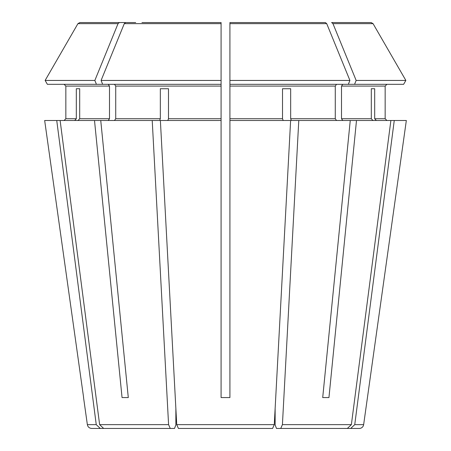 <?xml version="1.0" encoding="UTF-8"?>
<svg xmlns="http://www.w3.org/2000/svg" width="451" height="451" viewBox="0 0 451 451"><rect width="100%" height="100%" fill="white"/><g stroke="black" fill="none" stroke-linecap="round" stroke-linejoin="round"><path stroke-width="0.68" d="M268.328 428.45L178.41 428.45L272.59 428.45L274.264 424.65L290.624 120.496L229.914 120.496L229.914 118.731L282.518 118.731L283.194 120.496M337.055 428.45L347.749 428.427M275.133 408.505L275.133 424.921L276.486 428.45L347.338 428.45L351.374 424.65L390.882 120.496L406.334 120.496L363.641 424.65A4.414 4.414 0 0 1 359.272 428.45L350.715 428.45L354.751 424.65L394.259 120.496M175.867 424.921L174.514 428.45L175.867 424.921L175.867 408.505M354.571 84.32L356.155 80.441L405.866 80.441L403.622 84.32L229.914 84.32L229.914 22.55L229.914 23.655L229.914 22.55L325.374 22.55L326.721 23.655L349.914 80.441L348.335 84.32M229.914 118.731L229.914 84.32M336.519 120.496L335.273 118.731L335.273 86.085L336.519 84.32M229.914 120.496L229.914 397.568L221.086 397.568L221.086 84.32L102.665 84.32L101.086 80.441L221.086 80.441L221.086 84.32M118.038 23.655L77.933 23.655L79.85 22.55L135.706 22.55L79.85 22.55L119.385 22.55L118.038 23.655L94.845 80.441L96.429 84.32L102.665 84.32M64.081 84.32L65.846 86.085L64.081 84.32M74.68 120.496L76.315 118.731L65.846 118.731L64.081 120.496L65.846 118.731L65.846 86.085L109.492 86.085L108.24 84.32M83.548 397.568L87.359 424.65L96.249 424.65L100.285 428.45L110.568 428.45M372.943 120.496L371.308 118.731L371.308 88.729L374.685 88.729L371.308 88.729M141.947 22.55L221.086 22.55L221.086 80.441M280.742 428.45L282.416 424.65L298.782 120.496L291.346 120.496L290.669 118.731L290.669 88.729L282.518 88.729L290.669 88.729M113.945 428.45L103.662 428.45L99.626 424.65L60.118 120.496L159.654 120.496L160.33 118.731L160.33 88.729L168.482 88.729L160.33 88.729M152.218 120.496L168.584 424.65L170.258 428.45L174.514 428.45M60.118 120.496L56.741 120.496L96.249 424.65M76.315 88.729L79.692 88.729L76.315 88.729L76.315 118.731M374.685 88.729L374.685 118.731L385.154 118.731L386.919 120.496L385.154 118.731L385.154 86.085L386.919 84.32L385.154 86.085L341.508 86.085L341.508 118.731L342.76 120.496M356.155 80.441L332.962 23.655L331.615 22.55L371.15 22.55L373.062 23.655L405.866 80.441M356.493 120.496L350.252 120.496L322.707 397.568L328.948 397.568L356.493 120.496L390.882 120.496M342.76 84.32L341.508 86.085M328.948 397.568L322.707 397.568M114.481 120.496L115.727 118.731L115.727 86.085L221.086 86.085M168.482 88.729L168.482 118.731L221.086 118.731M94.845 80.441L45.134 80.441L47.378 84.32L96.429 84.32M108.24 120.496L109.492 118.731L109.492 86.085M79.692 88.729L79.692 118.731L78.057 120.496M282.518 88.729L282.518 118.731M331.615 22.55L371.15 22.55M229.914 80.441L349.914 80.441M125.626 22.55L124.279 23.655L101.086 80.441M221.086 22.55L221.086 23.655L221.086 22.55M77.933 23.655L45.134 80.441M374.685 118.731L376.32 120.496M298.782 120.496L350.252 120.496M182.672 428.45L178.41 428.45L176.736 424.65L160.376 120.496L221.086 120.496M83.615 397.568L44.666 120.496L56.741 120.496M167.806 120.496L168.482 118.731M325.374 22.55L309.053 22.55M340.432 428.45L350.715 428.45M100.748 120.496L128.293 397.568L122.052 397.568L128.293 397.568M94.507 120.496L122.052 397.568M102.845 428.45L170.258 428.45M87.359 424.65C87.849 426.979 89.304 428.247 91.728 428.45L100.285 428.45M114.481 84.32L115.727 86.085M229.914 86.085L335.273 86.085M115.727 118.731L160.33 118.731M79.692 118.731L109.492 118.731M290.669 118.731L335.273 118.731M341.508 118.731L371.308 118.731M373.067 23.655L332.962 23.655M326.721 23.655L229.914 23.655M221.086 23.655L124.279 23.655M354.751 424.65L363.641 424.65M282.416 424.65L351.374 424.65M176.736 424.65L274.264 424.65M99.626 424.65L168.584 424.65"/></g></svg>
